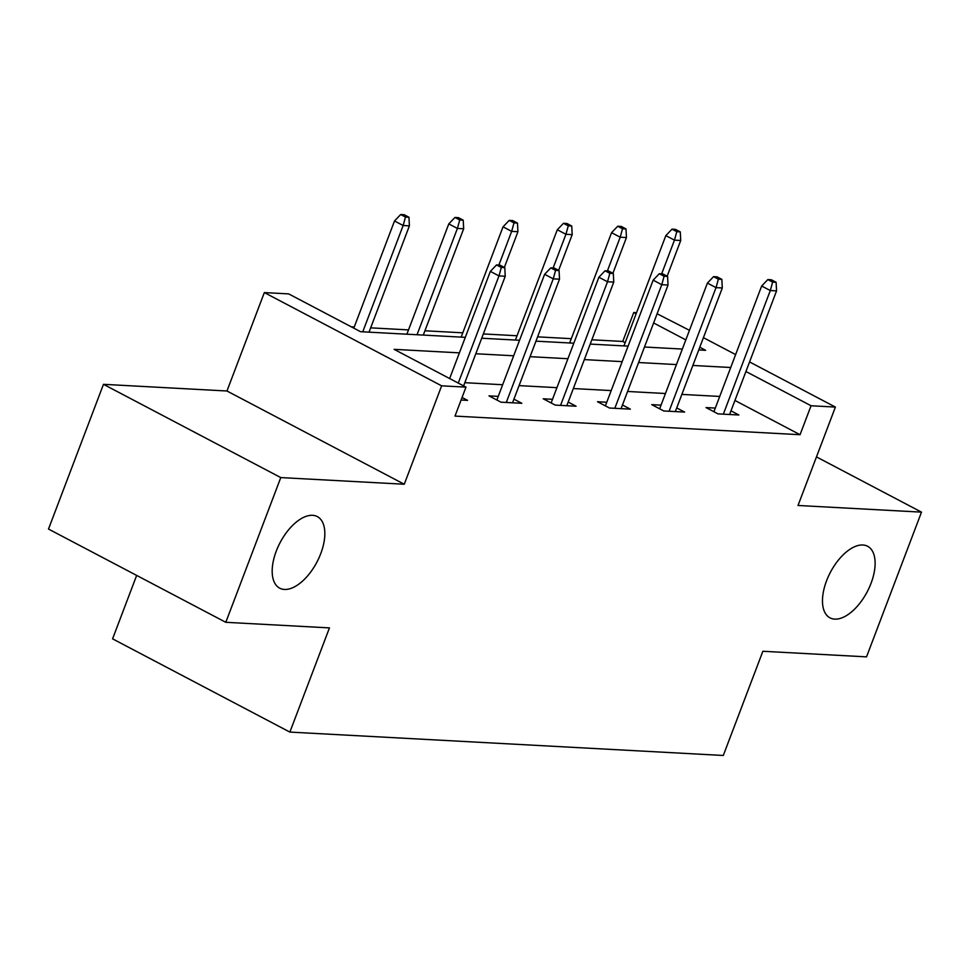<?xml version="1.0" encoding="UTF-8"?>
<svg xmlns="http://www.w3.org/2000/svg" width="970" height="970" viewBox="0 0 970 970"><rect width="100%" height="100%" fill="white"/><g stroke="black" fill="none" stroke-linecap="round" stroke-linejoin="round"><path stroke-width="1.45" d="M826.537 580.86A40.425 20.819 -62.3 0 1 867.616 546.28A40.425 20.819 -62.3 0 1 871.06 583.261A40.425 20.819 -62.3 0 1 829.98 617.841A40.425 20.819 -62.3 0 1 826.537 580.86M276.244 551.178A40.425 20.819 -62.3 0 1 317.323 516.598A40.425 20.819 -62.3 0 1 320.767 553.579A40.425 20.819 -62.3 0 1 279.687 588.159A40.425 20.819 -62.3 0 1 276.244 551.178M625.153 342.713L622.752 341.452L633.749 312.51L636.562 312.655M657.114 313.771L689.464 330.321M136.661 575.416L112.581 638.842L289.872 732.083L723.293 755.472L762.869 651.27L866.525 656.86L921.5 512.136L816.473 456.906M289.872 732.083L329.461 627.893L225.804 622.303L48.5 529.05L103.475 384.326L280.779 477.579L404.26 484.236L441.641 385.83L264.337 292.576L288.684 293.898L360.573 331.704L465.297 337.342M404.26 484.236L226.956 390.995L103.475 384.326M226.956 390.995L264.337 292.576M622.752 341.452L591.858 339.791M571.306 338.675L537.598 336.857M517.046 335.753L483.327 333.935M462.775 332.819L424.921 330.782M408.515 329.897L370.649 327.848M354.256 326.963L351.273 326.805M225.804 622.303L280.779 477.579M459.404 352.862L394.111 349.345L465.988 387.139L454.991 416.094L800.056 434.705L734.933 400.452M719.728 396.439L681.861 394.402M665.456 393.517L627.602 391.468M611.197 390.583L573.331 388.546M556.938 387.661L519.071 385.623M502.666 384.738L464.812 382.689M461.102 400.016L467.564 400.367L462.059 397.482M498.253 396.366L488.977 395.869L500.957 402.174L521.824 403.29L513.93 399.143M552.512 399.3L543.236 398.791L555.216 405.096L576.083 406.224L568.202 402.077M606.771 402.223L597.496 401.725L609.475 408.018L630.354 409.146L622.461 404.999M661.043 405.145L651.767 404.648L663.747 410.953L684.614 412.08L676.72 407.921M715.302 408.079L706.027 407.582L718.006 413.875L738.873 415.002L730.992 410.856M749.567 361.931L835.4 407.073L798.019 505.479L921.5 512.136M835.4 407.073L811.053 405.751L745.93 371.51M800.056 434.705L811.053 405.751M465.988 387.139L441.641 385.83M703.42 337.657L735.624 354.596M698.752 349.94L705.626 350.315L699.782 347.236M685.826 339.9L653.622 322.962M636.138 313.771L633.749 312.51M481.702 338.227L519.556 340.276M535.961 341.161L573.816 343.198M590.221 344.083L628.087 346.132M644.492 347.017L682.346 349.054M730.713 367.497L692.859 365.46M676.454 364.575L638.599 362.525M622.194 361.64L584.328 359.603M567.923 358.718L530.069 356.669M513.663 355.784L475.797 353.747M501.308 267.453L504.788 267.647L499.999 265.125L496.519 264.931L501.308 267.453L498.98 275.916L505.237 276.256L463.599 385.89M458.264 383.089L498.98 275.916L490.359 271.382L449.643 378.542M496.519 264.931L490.359 271.382M505.237 276.256L504.788 267.647M408.952 217.244L404.163 214.722L400.683 214.528L405.472 217.05L408.952 217.244L409.401 225.852L403.144 225.513L394.511 220.978L353.808 328.139M405.472 217.05L403.144 225.513L362.756 331.813M409.401 225.852L369.024 332.152M394.511 220.978L400.683 214.528M555.58 270.387L559.059 270.569L554.258 268.047L550.778 267.865L555.58 270.387L553.239 278.839L559.508 279.178L512.548 402.792M506.291 402.453L553.239 278.839L544.619 274.304L496.858 400.016M550.778 267.865L544.619 274.304M559.508 279.178L559.059 270.569M609.839 273.31L613.319 273.504L608.529 270.982L605.05 270.788L609.839 273.31L607.511 281.773L613.767 282.112L566.807 405.727M560.551 405.387L607.511 281.773L598.878 277.238L551.13 402.95M605.05 270.788L598.878 277.238M613.767 282.112L613.319 273.504M463.211 220.166L458.422 217.644L454.942 217.462L459.744 219.984L463.211 220.166L463.66 228.774L457.403 228.435L448.783 223.9L406.879 334.201M459.744 219.984L457.403 228.435L417.027 334.747M463.66 228.774L423.284 335.087M448.783 223.9L454.942 217.462M517.483 223.088L512.693 220.578L509.214 220.384L514.003 222.906L517.483 223.088L517.932 231.697L511.663 231.369L503.042 226.822L461.15 337.123M514.003 222.906L511.663 231.369L498.871 265.065M517.932 231.697L504.364 267.417M503.042 226.822L509.214 220.384M664.098 276.244L667.578 276.426L662.789 273.904L659.309 273.722L664.098 276.244L661.77 284.695L668.027 285.034L621.079 408.649M614.81 408.309L661.77 284.695L653.149 280.16L605.389 405.872M659.309 273.722L653.149 280.16M668.027 285.034L667.578 276.426M718.37 279.166L721.85 279.348L717.048 276.838L713.568 276.644L718.37 279.166L716.03 287.629L722.298 287.957L675.338 411.571M669.082 411.244L716.03 287.629L707.409 283.082L659.648 408.794M713.568 276.644L707.409 283.082M722.298 287.957L721.85 279.348M772.629 282.088L776.109 282.282L771.32 279.76L767.84 279.566L772.629 282.088L770.301 290.551L776.558 290.891L729.598 414.505M723.341 414.166L770.301 290.551L761.668 286.017L713.92 411.729M767.84 279.566L761.668 286.017M776.558 290.891L776.109 282.282M571.742 226.022L566.953 223.5L563.473 223.318L568.262 225.828L571.742 226.022L572.191 234.631L565.934 234.291L557.301 229.757L515.409 340.046M568.262 225.828L565.934 234.291L553.13 267.987M572.191 234.631L558.623 270.351M557.301 229.757L563.473 223.318M626.002 228.944L621.212 226.422L617.732 226.24L622.534 228.762L626.002 228.944L626.45 237.553L620.194 237.213L611.573 232.679L569.669 342.98M622.534 228.762L620.194 237.213L607.39 270.921M626.45 237.553L612.894 273.273M611.573 232.679L617.732 226.24M680.273 231.879L675.484 229.356L672.004 229.162L676.793 231.684L680.273 231.879L680.722 240.487L674.453 240.148L665.832 235.613L623.94 345.902M676.793 231.684L674.453 240.148L661.661 273.843M680.722 240.487L667.154 276.195M665.832 235.613L672.004 229.162"/></g></svg>
